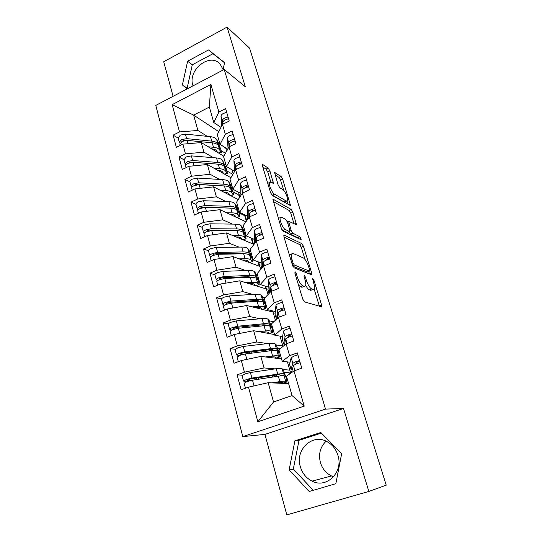 <?xml version="1.0" encoding="UTF-8"?>
<svg xmlns="http://www.w3.org/2000/svg" width="542" height="542" viewBox="0 0 542 542"><rect width="100%" height="100%" fill="white"/><g stroke="black" fill="none" stroke-linecap="round" stroke-linejoin="round"><path stroke-width="0.81" d="M295.078 271.698L294.882 273.121L302.741 299.116L304.489 301.894L321.765 306.813L321.575 304.943L313.987 280.39L312.592 278.676L313.696 283.073C314.482 285.709 314.678 287.626 314.279 288.825L313.066 289.442L311.684 288.954C309.733 287.863 307.964 284.997 306.372 280.349L305.383 277.118L304.218 275.221L304.048 276.61L305.044 279.855C305.823 282.511 306.013 284.455 305.6 285.695L304.286 286.359L302.822 285.844C300.763 284.706 298.927 281.752 297.301 276.976L296.298 273.656L295.078 271.698M223.094 69.539L220.127 64.132C210.133 52.093 187.573 69.857 192.817 85.277L192.993 85.853M337.91 455.273C343.675 472.136 326.575 488.986 312.029 481.113C306.25 478.166 302.368 473.403 300.383 466.825C294.74 449.508 312.863 432.753 327.639 441.994C332.619 444.941 336.047 449.365 337.91 455.273M326.101 441.202C320.227 446.893 318.33 454.027 320.424 462.611C322.341 468.769 326.047 473.227 331.535 475.964L333.581 476.784M269.909 170.913L268.222 168.088L262.958 164.673L262.423 164.768L262.558 166.198L270.539 192.579L272.267 195.445L290.559 205.635L282.653 179.104L281.054 176.387L274.645 172.641L278.127 184.924L279.774 187.695L282.721 189.497C284.997 190.696 288.419 198.792 287.463 200.723L286.271 201.028L274.503 194.151C272.111 192.972 268.507 184.592 269.523 182.559L270.885 182.254L273.412 183.386L269.909 170.913L267.734 171.922L266.047 169.09L262.809 167.017M368.858 491.445L343.52 408.472L264.943 434.393L286.813 514.9L368.858 491.445L386.222 485.144L249.564 48.123L227.078 27.1L163.704 61.754L173.094 96.32M343.52 408.472L325.505 409.102L224.225 69.437L245.296 86.767L227.078 27.1M284.299 235.208L283.825 235.384L283.981 237.057L292.456 265.099L294.198 267.904L311.44 274.726L311.819 274.55L311.636 272.809L303.439 246.285L301.826 243.622L284.299 235.208L283.812 235.411M281.332 228.284L272.958 199.544L273.466 199.409L291.291 209.524L292.897 212.213L296.454 224.727L288.629 221.326L291.095 230.445L292.761 233.189L299.95 236.773L301.189 239.767L283.066 231.122L281.332 228.284M239.53 197.573L238.744 194.842L239.171 194.646M246.339 221.183L244.754 215.669L245.187 215.479M252.897 243.927L251.203 238.04M259.306 266.156L258.053 261.806M265.837 288.805L265.045 286.054M272.497 311.887L272.179 310.796M325.505 409.102L242.823 436.588L155.778 105.419L224.225 69.437M257.85 421.771L248.493 387.151L268.168 382.713L273.534 401.974L257.85 421.771L304.211 406.121L293.994 370.918L301.786 368.133L297.307 352.876L289.584 355.701L286.149 343.872L293.825 341.02L289.442 326.088L281.833 328.98L278.473 317.402L286.034 314.482L281.745 299.868L274.245 302.829L270.953 291.494L278.412 288.507L274.211 274.198L266.813 277.226L263.595 266.129L270.946 263.073L266.833 249.069L259.537 252.152L256.386 241.292L263.636 238.175L259.604 224.456L252.416 227.599L249.327 216.956L256.474 213.785L252.525 200.344L245.438 203.548L242.41 193.115L249.462 189.89L245.594 176.726L238.595 179.978L235.635 169.754L242.586 166.482L238.798 153.576L231.895 156.875L228.988 146.862L235.851 143.535L232.139 130.886L225.323 134.233L222.477 124.416L229.246 121.042L225.607 108.644L218.887 112.038L213.792 122.519L209.368 107.072L193.63 115.1L197.911 130.473L207.281 136.367M242.321 375.172L237.125 374.854L241.109 389.786L248.493 387.151M237.125 374.854L244.449 372.178L241.305 360.545L260.851 356.446L281.515 358.845M235.167 349.272L230.12 348.628L234.022 363.248L241.305 360.545M230.12 348.628L237.342 345.884L234.259 334.489L253.683 330.722L274.55 334.543M228.236 323.886L223.263 322.951L227.084 337.266L234.259 334.489M223.263 322.951L230.384 320.139L227.369 308.974L246.664 305.519L273.046 312.023L275.417 320.234M221.495 299.015L216.543 297.788L220.289 311.813L227.369 308.974M216.543 297.788L223.568 294.916L220.614 283.988L239.788 280.831L266.393 288.974L268.005 294.57M214.957 274.862L209.964 273.148L213.629 286.887L220.614 283.988M209.964 273.148L216.895 270.214L213.995 259.496L233.053 256.63L259.869 266.359L260.756 269.435M208.48 250.756L203.514 248.995L207.112 262.457L213.995 259.496M203.514 248.995L210.35 246L207.511 235.506L226.448 232.918L253.466 244.164L253.649 244.815M202.18 227.342L197.193 225.323L200.716 238.521L207.511 235.506M197.193 225.323L203.934 222.274L201.157 211.983L219.971 209.666L245.912 221.786M196.008 204.388L190.994 202.112L194.449 215.052L201.157 211.983M190.994 202.112L197.654 199.016L194.924 188.928L213.616 186.868L238.25 199.564M189.951 181.868L184.917 179.355L188.304 192.044L194.924 188.928M184.917 179.355L191.489 176.211L188.819 166.319L207.39 164.504L230.912 177.708M184.016 159.782L178.962 157.038L182.281 169.483L188.819 166.319M178.962 157.038L185.445 153.853L182.823 144.145L201.285 142.573L223.86 156.231M178.189 138.115L173.115 135.148L176.374 147.356L182.823 144.145M173.115 135.148L179.517 131.916L172.153 104.66L210.885 84.464L218.887 112.038M227.728 149.158L220.045 144.321L217.281 134.68L222.477 124.416M225.323 134.233L220.045 144.321M218.9 143.664L225.696 147.939L226.631 151.171M218.799 131.665L193.63 115.1L172.153 104.66M179.517 131.916L197.911 130.473M234.435 171.231L226.414 166.557L223.595 156.719L228.988 146.862L228.765 142.919C228.785 141.97 229.652 141.055 231.359 140.182L234.571 139.192M231.895 156.875L226.414 166.557M201.285 142.573L203.955 152.173L213.365 157.688M224.815 164.402L225.994 165.086M185.445 153.853L203.955 152.173M240.892 193.494L232.904 189.219L230.032 179.192L235.635 169.754M238.595 179.978L232.904 189.219M207.39 164.504L210.12 174.294L219.578 179.416M230.845 185.513L232.03 186.157M191.489 176.211L210.12 174.294M247.47 216.183L239.53 212.342L236.603 202.112L242.41 193.115M245.438 203.548L239.53 212.342M213.616 186.868L216.4 196.841L225.919 201.549M236.976 207.017L238.175 207.613M197.654 199.016L216.4 196.841M254.191 239.32L246.292 235.926L243.297 225.492L249.327 216.956M252.416 227.599L246.292 235.926M219.971 209.666L222.803 219.835L232.396 224.11M243.229 228.934L244.442 229.469M203.934 222.274L222.803 219.835M261.041 262.917L253.182 259.984L250.133 249.34L256.386 241.292M259.537 252.152L253.182 259.984M226.448 232.918L229.334 243.29L239.029 247.105M249.591 251.258L250.824 251.739M210.35 246L229.334 243.29M268.039 286.989L260.221 284.543L257.104 273.676L263.595 266.129M266.813 277.226L260.221 284.543M233.053 256.63L236 267.22L245.824 270.539M256.081 274.008L257.321 274.435M216.895 270.214L236 267.22M275.18 311.548L267.402 309.604L264.225 298.513L270.953 291.494M274.245 302.829L267.402 309.604M239.788 280.831L242.796 291.63L252.796 294.435M262.687 297.206L264.889 297.822M223.568 294.916L242.796 291.63M282.484 336.602L274.733 335.193L271.488 323.872L278.473 317.402M281.833 328.98L274.733 335.193M246.664 305.519L249.74 316.542L259.977 318.784M269.415 320.85L273.73 321.799M230.384 320.139L249.74 316.542M298.615 363.113L296.142 362.842M289.963 362.171L282.226 361.324L278.913 349.759L286.149 343.872M289.584 355.701L282.226 361.324M280.011 336.155L282.978 346.453M253.683 330.722L256.82 341.975L267.402 343.601M276.264 344.969L282.843 345.986M237.342 345.884L256.82 341.975M290.275 373.54L290.011 372.618L290.485 372.449M304.211 406.121L292.043 395.592L286.488 376.202L293.994 370.918M287.436 361.893L290.708 373.228M260.851 356.446L264.056 367.937L275.146 368.878M283.229 369.569L289.814 370.132M244.449 372.178L264.056 367.937M264.943 434.393L242.823 436.588M294.916 440.829L289.13 469.887L309.238 491.513L335.85 483.681L341.65 453.708L320.823 432.489L294.916 440.829L299.028 440.3L293.33 468.999L313.249 490.327L335.85 483.681M222.979 70.094L224.598 62.594L208.494 49.945L187.627 61.212L182.397 84.918L187.18 88.915M220.987 127.356L213.792 122.519M273.534 401.974L292.043 395.592M268.168 382.713L288.615 383.628M232.01 169.815L233.182 173.887M238.466 192.193L239.869 197.051M245.052 215.011L246.691 220.689M251.766 238.277L253.466 244.164M258.615 262.016L259.869 266.359M265.6 286.23L266.393 288.974M272.734 310.939L273.046 312.023M210.885 84.464L209.368 107.072M321.426 433.105L299.028 440.3M293.33 468.999L289.13 469.887M313.249 490.327L309.238 491.513M224.551 62.797L212.972 53.699L192.281 64.81L187.119 88.271L187.613 88.685M187.119 88.271L182.397 84.918M192.281 64.81L187.627 61.212M212.972 53.699L208.494 49.945M298.5 285.085L300.485 286.772L302.822 285.844M303.208 286.786L301.955 287.28L300.485 286.772M305.715 285.316C307.043 287.87 308.269 289.381 309.401 289.855L311.684 288.954M311.941 289.882L310.796 290.336L309.401 289.855M319.468 306.42L314.157 289.076M304.997 259.367L301.244 247.199L299.638 244.544L284.001 237.125M309.489 273.954L308.71 271.427M293.08 263.039L294.292 264.997L309.448 271.129L309.597 269.794L308.574 266.495C307.05 262.03 305.315 259.184 303.378 257.951L292.951 253.385L291.508 253.995C291.115 255.16 291.284 257.023 292.036 259.577L293.08 263.039L291.975 263.493M307.483 271.921L292.951 266.339M289.32 254.713L290.668 254.34M273.249 201.549L289.143 210.465L291.291 209.524M294.035 223.805L290.749 213.148L289.143 210.465M288.994 231.759L290.539 234.137L297.761 237.701L299.95 236.773M298.554 238.717L297.761 237.701M281.549 217.2L280.255 217.613C279.177 219.767 282.877 228.5 285.268 229.456L289.442 231.536L289.889 231.38L289.726 229.754L287.416 222.193L285.736 219.415L281.549 217.2M279.13 218.101L278.276 218.175M281.745 229.361L283.005 230.425L285.268 229.456M289.475 231.549L287.199 232.491L283.005 230.425M270.878 182.248L267.734 171.922M268.351 183.094L267.673 183.101M271.318 194.334L272.28 195.147L274.503 194.151M286.515 201.143L284.11 201.983L272.28 195.147M283.744 190.425L280.546 180.059L278.947 177.349L275.038 174.849M288.107 204.585L287.057 201.184M285.187 376.731L284.225 376.087C283.507 375.653 281.542 375.674 278.331 376.162L252.491 380.179L246.949 381.636L244.117 383.282M281.481 375.802L280.397 375.064C279.808 374.718 278.242 374.732 275.695 375.111L249.889 379.088L247.091 379.989M285.275 376.704L284.652 374.746L283.642 374.055C282.924 373.614 280.952 373.628 277.748 374.102L251.915 378.065L246.38 379.515L243.521 381.06L247.098 381.582M242.064 375.647L244.876 373.96L250.404 372.517L276.224 368.723C279.428 368.269 281.4 368.275 282.125 368.75L283.107 369.448L286.081 377.53L286.914 381.751L285.749 381.426L284.225 376.087M250.268 380.64L247.152 380.227M283.642 382.977L286.704 382.035M274.99 383.018L282.49 382.435L283.473 383.031M290.214 373.336L289.333 373.269L289.13 372.55L284.442 372.185M271.82 382.876L279.862 381.575C283.073 381.067 285.038 381.019 285.749 381.426M249.042 387.029L256.298 385.389M295.756 364.088L296.298 362.347L299.753 361.202M297.897 354.881L294.367 355.931L291.162 357.686L289.57 364.366M292.03 370.132L291.034 369.427L292.802 363.309L296.02 361.589L299.557 360.532M291.725 371.812L293.425 365.464L296.65 363.75L300.193 362.693M351.291 373.445L349.82 368.75M295.878 363.709L297.002 363.628M278.066 351.799L277.043 350.959C276.298 350.396 274.32 350.308 271.115 350.694L245.336 353.946L239.849 355.356L237.091 357.144M273.873 350.464L273.263 349.976C272.653 349.529 271.075 349.454 268.541 349.759L242.796 352.971L240.031 353.885M278.148 351.772L277.531 349.847L276.481 348.973C275.722 348.398 273.744 348.303 270.546 348.682L244.774 351.873L239.286 353.276L236.495 354.942L239.327 355.559M235.079 349.665L237.816 347.835L243.297 346.446L269.049 343.411C272.253 343.052 274.232 343.167 274.99 343.763L276.013 344.644L278.283 350.281L279.536 356.982L278.541 356.196L277.043 350.959M276.555 357.916L279.536 356.982M268.527 357.334L270.6 357.063C273.141 356.738 274.713 356.778 275.316 357.205L276.339 357.984M242.653 354.482L240.106 354.17M280.431 348.526L277.599 348.113M265.336 356.968L272.619 355.999C275.824 355.593 277.795 355.66 278.541 356.196M244.252 359.922L246.38 359.475M271.088 327.354L270.011 326.331C269.232 325.647 267.24 325.451 264.049 325.742L238.338 328.256L232.897 329.611C231.163 330.308 230.248 330.905 230.16 331.392L230.201 331.548M266.508 325.606L266.278 325.39C265.641 324.841 264.056 324.685 261.522 324.915L235.845 327.395L233.948 327.869L233.202 328.642L233.114 328.31M271.156 327.334L270.553 325.437L269.455 324.38C268.669 323.689 266.684 323.486 263.487 323.77L237.782 326.223L232.342 327.578C230.614 328.276 229.706 328.872 229.618 329.367L231.807 330.085M228.236 324.224L228.189 324.062C228.277 323.554 229.178 322.951 230.906 322.246L236.332 320.905L262.023 318.601C265.214 318.337 267.206 318.56 267.999 319.279L269.056 320.329L272.023 328.425L272.775 332.212L271.474 331.46L270.011 326.331M269.604 333.35L272.518 332.429M261.962 332.232L263.541 332.07C266.081 331.819 267.66 331.955 268.29 332.47L269.354 333.425M234.869 328.953L233.202 328.642M271.725 324.678L270.871 324.502M258.744 331.643L265.519 330.945C268.717 330.627 270.702 330.803 271.474 331.46M264.239 303.391L263.114 302.185C262.308 301.386 260.309 301.088 257.118 301.291L231.475 303.093L226.082 304.401C224.374 305.112 223.487 305.742 223.412 306.298L223.46 306.467M259.367 301.223C258.67 300.627 257.098 300.41 254.645 300.566L229.036 302.341L227.159 302.795L226.441 303.642L226.339 303.263M264.306 303.371L263.71 301.501L262.565 300.275C261.759 299.462 259.76 299.157 256.569 299.353L230.933 301.101L225.54 302.402C223.832 303.12 222.945 303.757 222.877 304.313L224.632 305.085M221.529 299.292L221.482 299.109C221.549 298.547 222.43 297.904 224.131 297.185L229.517 295.891L255.133 294.286C258.324 294.11 260.323 294.435 261.136 295.268L262.24 296.488L265.201 304.584L265.912 308.181L264.55 307.219L263.114 302.185M262.782 309.258L265.634 308.351M255.397 307.673L256.623 307.578C259.157 307.395 260.749 307.612 261.393 308.222L262.504 309.346M227.491 303.899L226.441 303.642M265.099 301.562L264.259 301.338M252.152 306.874L258.561 306.386C261.752 306.162 263.751 306.44 264.55 307.219M257.525 279.889L256.352 278.507C255.512 277.592 253.507 277.199 250.323 277.314L224.754 278.439L219.408 279.699C217.721 280.431 216.854 281.095 216.8 281.704L216.854 281.894M252.287 277.308L247.904 276.684L222.369 277.789L220.506 278.229L219.815 279.137L219.7 278.717M257.585 279.868L256.996 278.032L255.817 276.637C254.977 275.709 252.972 275.302 249.787 275.417L224.225 276.488L218.88 277.741C217.193 278.473 216.326 279.144 216.278 279.76L217.721 280.573M216.278 279.76L214.91 274.665C214.957 274.042 215.818 273.364 217.498 272.626L222.83 271.379L248.378 270.451C251.563 270.356 253.568 270.783 254.415 271.725L255.553 273.1L258.507 281.196L259.184 284.611L257.762 283.439L256.352 278.507M248.88 283.615L249.842 283.561C252.369 283.452 253.968 283.751 254.638 284.448L255.77 285.722M220.411 279.32L219.815 279.137M258.602 278.879L257.762 278.608M245.614 282.612L251.739 282.307C254.923 282.172 256.928 282.551 257.762 283.439M288.229 337.239L288.547 335.803L291.955 334.644M290.092 328.303L286.603 329.346C284.692 330.092 283.649 330.722 283.48 331.23L282.24 339.014M284.475 344.732L283.656 343.899L285.078 336.738C285.255 336.243 286.305 335.62 288.222 334.881L291.718 333.831M284.354 345.335L285.688 338.845L288.839 336.995L292.341 335.952M344.421 351.473L342.978 346.86M280.776 310.979L280.952 309.814L284.32 308.642M282.457 302.28L279.001 303.324C277.125 304.089 276.108 304.76 275.953 305.336L275.058 314.17M276.495 319.238L277.524 310.729C277.673 310.166 278.696 309.502 280.587 308.744L284.049 307.7M277.321 318.466L278.121 312.788C278.276 312.233 279.299 311.569 281.19 310.81L284.652 309.773M337.673 329.882L336.25 325.349M273.425 285.288L273.52 284.36L274.57 283.629L276.847 283.181M274.977 276.813L271.562 277.843C269.706 278.622 268.717 279.333 268.588 279.977L268.019 289.821M269.442 293.073L270.119 285.255C270.255 284.631 271.251 283.927 273.114 283.148L276.535 282.118M270.262 292.219L270.709 287.274C270.844 286.65 271.84 285.952 273.703 285.173L277.131 284.143M331.033 308.662L329.644 304.204M266.197 260.146L266.244 259.442L267.267 258.663L269.523 258.243M267.653 251.867L264.272 252.884C262.45 253.69 261.481 254.442 261.373 255.133L261.115 265.953M262.524 267.375L262.87 260.309C262.985 259.625 263.961 258.88 265.79 258.087L269.178 257.057M263.222 266.556L263.446 262.287C263.561 261.603 264.537 260.865 266.373 260.072L269.76 259.049M324.516 287.809L323.14 283.425M250.939 256.84L249.713 255.289C248.859 254.266 246.84 253.771 243.663 253.805L218.169 254.273L212.864 255.492C211.204 256.237 210.357 256.942 210.316 257.599L210.377 257.809M245.235 253.832L241.292 253.277L215.831 253.724L213.982 254.151L213.318 255.119L213.196 254.659M251 256.82L249.191 253.446C248.331 252.416 246.312 251.915 243.141 251.942L217.647 252.362L212.349 253.575C210.689 254.32 209.842 255.031 209.808 255.695L211.021 256.542M208.521 250.919L208.46 250.702C208.494 250.025 209.341 249.313 210.994 248.561L216.285 247.355L241.759 247.071C244.93 247.064 246.949 247.586 247.816 248.636L248.995 250.16L251.942 258.256L252.586 261.501L251.095 260.126L249.713 255.289M252.281 261.603L249.516 262.606M242.437 260.038L243.195 260.018C245.716 259.97 247.321 260.343 248.012 261.136L249.09 262.45M232.809 253.426L224.158 254.103L221.441 253.629M252.22 256.61L251.38 256.291M244.889 253.812L243.941 253.453M239.151 258.846L245.052 258.703C248.229 258.656 250.241 259.13 251.095 260.126M259.096 235.526L260.113 234.205L262.355 233.819M260.478 227.43L257.138 228.446C255.336 229.266 254.388 230.052 254.3 230.804L254.347 242.552M255.655 242.233L255.77 235.872C255.865 235.133 256.813 234.354 258.622 233.534L261.976 232.518M256.258 241.454L256.332 237.809C256.427 237.071 257.382 236.298 259.191 235.479L262.545 234.462M318.1 267.301L316.758 262.999M244.476 234.225L243.209 232.511C242.328 231.387 240.302 230.797 237.132 230.75L211.712 230.587L206.455 231.766C204.815 232.525 203.988 233.263 203.968 233.975L204.029 234.205M238.202 230.784L234.808 230.316L209.422 230.14L207.593 230.546L206.922 231.563M244.537 234.205L242.694 230.702C241.807 229.571 239.781 228.981 236.617 228.927L211.204 228.717L205.946 229.889C204.307 230.648 203.48 231.387 203.46 232.105L204.503 232.972M202.207 227.444L202.146 227.206C202.159 226.481 202.986 225.736 204.619 224.971L209.869 223.805L235.262 224.151C238.426 224.219 240.458 224.828 241.346 225.987L242.559 227.654L245.499 235.75L246.109 238.832L244.564 237.254L243.209 232.511M243.087 239.828L245.817 238.927M236.082 236.929L236.678 236.929C239.191 236.949 240.797 237.389 241.508 238.263L242.545 239.618M214.971 230.607L213.921 230.174M235.641 230.336L235.756 230.743M235.506 230.33L234.808 230.635M245.953 234.754L245.106 234.388M236.705 230.75L235.784 230.35M232.769 235.546L238.494 235.553C241.664 235.587 243.69 236.149 244.564 237.254M235.221 230.736L227.66 230.689M238.134 212.037L236.827 210.16C235.919 208.934 233.887 208.263 230.729 208.135L205.384 207.369L200.167 208.501C198.555 209.28 197.742 210.052 197.735 210.811L197.803 211.055M231.197 208.155L203.142 207.017L201.326 207.41L200.52 208.352M238.189 212.017L236.319 208.392C235.411 207.159 233.378 206.475 230.221 206.346L204.883 205.533L199.673 206.665C198.054 207.444 197.247 208.209 197.241 208.975L198.148 209.862M196.021 204.429L195.953 204.178C195.953 203.399 196.76 202.627 198.372 201.841L203.575 200.723L228.893 201.658C232.051 201.807 234.083 202.505 234.998 203.758L236.237 205.574L239.178 213.663L239.76 216.59L238.155 214.822L236.827 210.16M229.815 214.266L230.282 214.28C232.789 214.361 234.401 214.876 235.133 215.824L236.136 217.213M207.376 207.43L206.719 207.125M244.93 216.305L243.812 215.221L238.947 212.877M226.488 212.708L232.064 212.85C235.221 212.959 237.254 213.616 238.155 214.822M231.908 190.262L230.56 188.23C229.632 186.909 227.593 186.15 224.442 185.953L199.178 184.605L194.002 185.696C192.41 186.489 191.617 187.288 191.624 188.094L191.699 188.359M224.185 185.94L196.983 184.334L195.181 184.72L194.341 185.547M231.962 190.242L230.065 186.495C229.13 185.168 227.091 184.402 223.948 184.192L198.69 182.803L193.514 183.894C191.922 184.68 191.13 185.486 191.143 186.292L191.943 187.193M189.951 181.855L189.876 181.59C189.863 180.771 190.648 179.958 192.241 179.165L197.403 178.081L222.64 179.598C225.79 179.815 227.83 180.601 228.765 181.949L230.045 183.894L232.972 191.983L233.527 194.768L231.868 192.803L230.56 188.23M223.656 192.037L224.009 192.058C226.502 192.193 228.128 192.776 228.873 193.806L229.849 195.228M238.92 195.459L237.803 194.341L232.904 191.753M220.303 190.31L225.75 190.574C228.907 190.757 230.939 191.502 231.868 192.803M252.118 211.407L253.1 210.249L255.329 209.883M253.453 203.487L250.14 204.497C248.365 205.33 247.443 206.156 247.376 206.963L247.619 219.375M248.853 217.627L248.819 211.929C248.893 211.129 249.815 210.316 251.596 209.483L254.916 208.474M249.381 216.929L249.367 213.826C249.442 213.033 250.37 212.22 252.159 211.394L255.472 210.384M311.799 247.145L310.471 242.911M245.275 187.783L246.231 186.766L248.439 186.428M246.563 180.032L243.29 181.028C241.536 181.882 240.634 182.735 240.58 183.596L240.946 195.377M242.138 193.541L241.996 188.467C242.057 187.613 242.958 186.766 244.72 185.92L247.999 184.917M242.606 193.027L242.538 190.323C242.592 189.476 243.5 188.636 245.262 187.789L248.548 186.787M305.6 227.322L304.299 223.155M238.568 164.626L239.496 163.752L241.691 163.44M239.815 157.038L236.569 158.027C234.842 158.894 233.961 159.782 233.927 160.696L234.462 171.733M235.519 169.951L235.316 165.466C235.357 164.565 236.237 163.684 237.972 162.824L241.217 161.828M235.946 169.605L235.845 167.288C235.885 166.394 236.773 165.513 238.507 164.653L241.759 163.657M299.502 207.823L298.222 203.724M193.121 162.275L187.959 163.332C186.387 164.131 185.615 164.958 185.635 165.811L185.71 166.096M216.732 164.063L190.94 162.092L188.365 163.142M214.219 168.338L219.557 168.718C222.701 168.975 224.747 169.802 225.696 171.191L224.415 166.706L225.851 168.867L223.927 164.998C222.972 163.582 220.926 162.736 217.789 162.458L192.613 160.507L187.485 161.557L185.161 164.05L185.872 164.958M183.995 159.721L186.231 156.923L191.353 155.879L216.509 157.946C219.645 158.237 221.692 159.104 222.647 160.54L226.271 168.589L227.41 173.352L225.696 171.191M217.586 170.229L217.85 170.249C220.343 170.445 221.969 171.096 222.728 172.193L223.683 173.65M232.653 174.775L231.895 173.833L226.963 171.008M224.415 166.706C223.46 165.296 221.414 164.456 218.277 164.185L193.094 162.275L194.056 165.811M232.044 141.896L232.891 141.184L235.079 140.9M233.195 134.497L229.984 135.48C228.284 136.36 227.423 137.282 227.403 138.237L228.053 148.569M229.395 146.658L229.286 144.707C229.307 143.759 230.174 142.851 231.881 141.97L235.099 140.988M293.507 188.65L292.246 184.619M219.801 147.898L218.379 145.574C217.403 144.077 215.357 143.156 212.22 142.817L187.125 140.371L182.031 141.387L179.836 144.253M185.852 140.358L183.237 140.629L182.573 141.144M219.849 147.885L217.898 143.901C216.929 142.397 214.876 141.469 211.746 141.123L186.651 138.637L181.563 139.653L179.294 142.228L179.937 143.149M178.155 137.993L180.337 135.1L185.411 134.098L210.486 136.699C213.616 137.058 215.669 138 216.644 139.524L217.986 141.726L220.899 149.802L221.4 152.329L219.632 149.985L218.379 145.574M211.624 148.833L211.807 148.847C214.293 149.104 215.919 149.816 216.698 150.981L217.633 152.465M225.465 153.298L221.116 150.622M208.236 146.787L213.487 147.275C216.617 147.6 218.67 148.501 219.632 149.985M225.723 119.579L228.5 118.773M226.705 112.39L223.528 113.373C221.847 114.267 221.007 115.216 221.007 116.218L221.739 125.873M222.599 124.355L222.342 120.805C222.342 119.809 223.189 118.867 224.876 117.98L228.06 116.997M222.965 124.172L222.85 122.56C222.857 121.571 223.704 120.629 225.391 119.735L228.575 118.759M287.606 169.781L286.366 165.818M296.189 277.423L297.301 276.976M301.955 287.28L304.286 286.359M304.333 277.538L305.383 277.118M305.302 280.776L306.372 280.349M310.796 290.336L313.066 289.442M312.991 280.79L313.987 280.39M319.313 305.81L321.575 304.943M295.18 274.11L296.298 273.656M299.638 244.544L301.826 243.622M301.244 247.199L303.439 246.285M309.414 273.703L311.636 272.809M292.653 265.668L294.292 264.997M307.212 272.03L309.448 271.129M290.925 260.031L292.036 259.577M272.931 199.646L273.466 199.409M290.749 213.148L292.897 212.213M294.381 223.988L296.284 223.175M287.768 223.351L288.791 222.911M289.95 230.939L291.095 230.445M290.539 234.137L292.761 233.189M287.199 232.491L289.442 231.536M271.596 182.688L273.263 181.929M284.11 201.983L286.271 201.028M274.604 172.79L275.126 172.552M278.947 177.349L281.054 176.387M280.546 180.059L282.653 179.104M288.669 204.91L290.397 204.144M262.382 164.944L262.958 164.673M266.047 169.09L268.222 168.088M246.861 381.466L249.896 380.376M281.427 375.742L284.652 374.746M283.642 374.055L282.125 368.75M277.748 374.102L276.224 368.723M251.915 378.065L250.404 372.517M256.8 379.508L256.407 378.086M278.852 383.194L278.642 382.435M276.928 376.378L276.535 374.996M279.862 381.575L278.331 376.162M254.008 385.762L252.491 380.179M272.64 377.049L272.247 375.647M258.581 379.231L258.188 377.808M291.65 371.406L291.928 372.374M293.425 365.464L294.916 370.586M289.489 363.933L291.054 369.339M291.162 357.686L292.802 363.309M275.451 350.498L277.531 349.847M276.481 348.973L274.99 343.763M270.546 348.682L269.049 343.411M244.774 351.873L243.297 346.446M249.638 353.404L249.3 352.164M271.65 357.7L271.44 356.961M269.72 350.877L269.374 349.671M272.619 355.999L271.115 350.694M246.82 359.387L245.336 353.946M265.438 351.412L265.092 350.193M251.413 353.181L251.075 351.941M269.137 325.884L270.553 325.437M269.455 324.38L267.999 319.279M263.487 323.77L262.023 318.601M237.782 326.223L236.332 320.905M242.626 327.842L242.328 326.772M264.584 332.713L264.381 331.995M262.653 325.884L262.362 324.848M265.519 330.945L264.049 325.742M239.747 333.425L238.338 328.256M258.378 326.298L258.087 325.247M244.395 327.666L244.103 326.596M262.653 301.84L263.71 301.501M262.565 300.275L261.136 295.268M256.569 299.353L255.133 294.286M230.933 301.101L229.517 295.891M235.75 302.795L235.506 301.894M257.66 308.229L257.464 307.524M255.729 301.386L255.485 300.519M258.561 306.386L257.118 301.291M232.816 307.998L231.475 303.093M251.468 301.684L251.217 300.803M237.518 302.666L237.274 301.765M256.142 278.303L256.996 278.032M255.817 276.637L254.415 271.725M249.787 275.417L248.378 270.451M224.225 276.488L222.83 271.379M229.015 278.249L228.812 277.511M250.871 284.225L250.682 283.534M248.941 277.375L248.737 276.671M251.739 282.307L250.323 277.314M226.028 283.093L224.754 278.439M244.686 277.558L244.483 276.833M230.777 278.168L230.574 277.436M255.797 285.729L258.88 284.74M285.688 338.845L287.057 343.533M282.131 338.499L283.669 343.797M283.48 331.23L285.078 336.738M278.121 312.788L279.36 317.056M274.93 313.581L276.427 318.771M275.953 305.336L277.524 310.729M270.709 287.274L271.833 291.142M267.87 289.157L269.103 293.425M268.588 279.977L270.119 285.255M263.446 262.287L264.462 265.77M260.946 265.214L261.806 268.209M261.373 255.133L262.87 260.309M249.679 255.248L250.411 255.004M249.191 253.446L247.816 248.636M243.141 251.942L241.759 247.071M217.647 252.362L216.285 247.355M244.218 260.682L244.029 260.018M242.281 253.832L242.152 253.378M245.052 258.703L243.663 253.805M219.375 258.69L218.169 254.273M238.046 253.907L237.884 253.338M249.32 262.531L252.254 261.576M256.332 237.809L257.24 240.919M254.157 241.746L254.665 243.507M254.3 230.804L255.77 235.872M243.297 232.633L243.947 232.416M242.694 230.702L241.346 225.987M236.617 228.927L235.262 224.151M211.204 228.717L209.869 223.805M206.949 231.556L206.814 231.075M237.694 237.599L237.511 236.949M238.494 235.553L237.132 230.75M212.857 234.774L211.712 230.587M242.938 239.781L245.756 238.859M237.023 210.445L237.613 210.249M236.319 208.392L234.998 203.758M230.221 206.346L228.893 201.658M204.883 205.533L203.575 200.723M200.655 208.297L200.56 207.952M231.292 214.95L231.109 214.32M232.064 212.85L230.729 208.135M206.468 211.333L205.384 207.369M236.664 217.464L239.381 216.563M230.858 188.677L231.387 188.494M230.065 186.495L228.765 181.949M223.948 184.192L222.64 179.598M198.69 182.803L197.403 178.081M225.011 192.735L224.835 192.119M225.75 190.574L224.442 185.953M200.201 188.345L199.178 184.605M230.499 195.567L233.128 194.686M249.367 213.826L250.167 216.583M247.504 218.724L247.667 219.307M247.376 206.963L248.819 211.929M242.538 190.323L243.236 192.735M240.58 183.596L241.996 188.467M235.845 167.288L236.447 169.368M233.927 160.696L235.316 165.466M224.794 167.309L225.282 167.139M223.927 164.998L222.647 160.54M217.789 162.458L216.509 157.946M192.613 160.507L191.353 155.879M218.846 170.94L218.677 170.33M219.557 168.718L218.277 164.185M224.429 174.07L226.983 173.21M229.286 144.707L229.794 146.469M227.403 138.237L228.765 142.919M218.839 146.326L219.286 146.177M217.898 143.901L216.644 139.524M211.746 141.123L210.486 136.699M186.651 138.637L185.411 134.098M212.796 149.545L212.627 148.948M213.487 147.275L212.22 142.817M188.033 143.705L187.125 140.371M218.467 152.973L220.953 152.126M222.85 122.56L223.27 124.016M221.007 116.218L222.342 120.805M331.535 475.964L312.029 481.113M321.318 306.982L321.765 306.813M311.406 274.719L311.819 274.55M289.374 254.882L291.508 253.995M296.081 224.889L296.454 224.727M287.321 221.895L288.629 221.326M278.358 218.44L280.255 217.613M273.039 183.555L273.412 183.386M267.755 183.365L269.523 182.559M290.207 205.791L290.559 205.635M245.451 388.235L244.09 383.174M243.521 381.06L242.03 375.531M291.63 371.494L291.894 372.395M289.469 364.028L291.034 369.427M238.304 361.656L237.05 357.015M236.495 354.942L235.038 349.529M231.305 335.633L230.16 331.392M229.618 329.367L228.189 324.062M224.449 310.146L223.412 306.298M222.877 304.313L221.482 299.109M217.735 285.18L216.8 281.704M282.125 338.608L283.656 343.899M274.923 313.703L276.42 318.892M267.863 289.293L269.069 293.459M260.946 265.363L261.779 268.243M211.156 260.716L210.316 257.599M209.808 255.695L208.46 250.702M254.164 241.908L254.638 243.541M204.713 236.746L203.968 233.975M203.46 232.105L202.146 227.206M198.392 213.25L197.735 210.811M197.241 208.975L195.953 204.178M239.483 216.685L236.861 217.559M192.2 190.215L191.624 188.094M191.143 186.292L189.876 181.59M233.263 194.863L230.757 195.703M247.511 218.9L247.64 219.347M186.123 167.627L185.635 165.811M185.161 164.05L183.921 159.429M227.159 173.44L224.754 174.253M180.168 145.473L179.761 143.955M179.294 142.228L178.074 137.695M221.163 152.41L218.846 153.203"/></g></svg>
